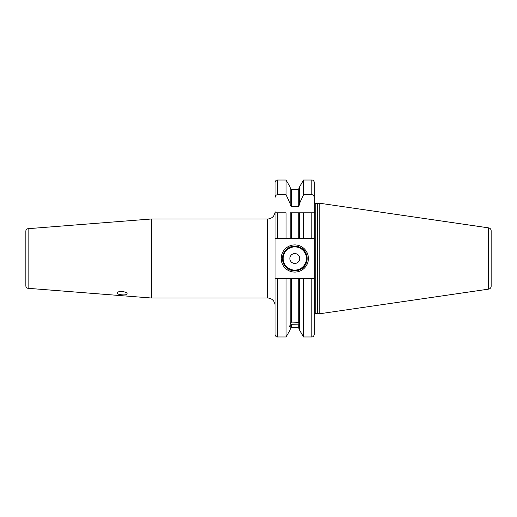 <?xml version="1.0" encoding="UTF-8"?>
<svg xmlns="http://www.w3.org/2000/svg" width="517" height="517" viewBox="0 0 517 517"><rect width="100%" height="100%" fill="white"/><g stroke="black" fill="none" stroke-linecap="round" stroke-linejoin="round"><path stroke-width="0.78" d="M286.069 238.621L286.069 212.81L275.05 212.81L275.05 238.621L291.407 238.621L290.173 238.621L290.173 212.81L303.537 212.81L299.433 212.81L299.433 238.621L291.407 238.621L291.407 212.81M290.173 203.672L286.069 194.696L286.069 180.026L290.173 187.128L290.173 204.958L291.407 206.593L298.199 206.593L299.433 204.958L299.433 203.672L303.537 194.696L311.848 194.696L311.848 180.026C313.134 179.974 313.955 180.795 314.317 182.495L314.317 202.192A1.48 1.48 0 0 0 315.797 203.672L317.218 203.672A1.48 1.48 0 0 0 317.6 203.62L319.254 203.175L319.254 313.825L317.6 313.38A1.48 1.48 0 0 0 317.218 313.328L315.797 313.328A1.48 1.48 0 0 0 314.317 314.808L314.317 278.379L314.317 334.505L314.317 278.379L311.848 278.379L311.848 336.974L303.537 336.974L299.433 329.872L299.433 278.379L290.173 278.379L290.173 324.754L289.617 326.473L290.173 326.311L290.173 329.872L286.069 336.974L286.069 278.379L275.05 278.379L275.05 238.621M286.069 194.696L277.519 194.696C276.046 194.844 275.218 195.865 275.05 197.759L275.05 182.495L275.05 197.759M298.199 212.81L298.199 238.621L303.537 238.621L303.537 212.81L311.848 212.81L311.848 238.621L303.537 238.621M311.848 238.621L314.317 238.621L314.317 212.81L311.848 212.81L314.317 212.81L314.317 278.379M277.519 278.379L277.519 336.974C276.472 337.239 275.645 336.412 275.05 334.505L275.05 278.379M277.519 238.621L277.519 212.81L275.05 212.81M311.848 194.696C313.321 194.844 314.142 195.865 314.317 197.759L314.317 212.81M290.173 323.829L291.407 322.085L291.407 278.379L286.069 278.379M290.173 326.311L290.173 325.387L291.407 324.682L291.407 327.655L290.173 328.89M299.433 324.902L291.407 324.682M291.407 322.085L298.199 322.265L299.433 324.372M299.433 203.672L299.433 187.128L303.537 180.026L303.537 194.696M303.537 336.974L303.537 278.379L298.199 278.379L298.199 322.265M299.433 325.296L299.433 325.826M311.848 278.379L303.537 278.379M314.317 182.495L314.317 197.759M319.254 313.825L488.617 289.126A2.966 2.966 0 0 0 491.15 286.192L491.15 230.808A2.966 2.966 0 0 0 488.617 227.874L488.617 289.126M319.254 203.175L488.617 227.874M491.15 230.808L491.15 286.192M491.15 235.035L491.15 281.965M151.371 218.982L28.125 228.682A2.469 2.469 0 0 0 25.85 231.144L25.85 285.856A2.469 2.469 0 0 0 28.125 288.318L151.371 298.018L151.371 218.982L267.638 218.982A7.406 7.406 0 0 0 275.05 211.576M117.23 293.107C116.939 290.56 127.415 291.355 127.111 293.837C127.421 295.705 116.939 294.929 117.23 293.107M151.371 298.018L267.638 298.018L267.638 218.982M275.05 305.424A7.406 7.406 0 0 0 267.638 298.018M281.222 258.5A13.584 13.584 0 0 1 294.806 244.916A13.584 13.584 0 0 1 308.39 258.5A13.584 13.584 0 0 1 294.806 272.084A13.584 13.584 0 0 1 281.222 258.5M282.456 258.5A12.35 12.35 0 0 1 294.806 246.15A12.35 12.35 0 0 1 307.156 258.5A12.35 12.35 0 0 1 294.806 270.85A12.35 12.35 0 0 1 282.456 258.5M289.869 258.5A4.937 4.937 0 0 0 294.806 263.437A4.937 4.937 0 0 0 299.744 258.5A4.937 4.937 0 0 0 294.806 253.563A4.937 4.937 0 0 0 289.869 258.5M286.069 180.026L277.519 180.026L277.519 194.696M298.199 206.593L298.199 189.345L291.407 189.345L291.407 206.593M291.407 327.655L298.199 327.655L298.199 324.547M315.797 313.328L315.797 203.672M317.218 313.328L317.218 203.672M317.6 313.38L317.6 203.62M28.125 228.682L28.125 288.318M283.2 258.5A11.607 11.607 0 0 0 294.806 270.107A11.607 11.607 0 0 0 306.413 258.5A11.607 11.607 0 0 0 294.806 246.893A11.607 11.607 0 0 0 283.2 258.5M286.069 336.974L277.519 336.974M277.519 180.026C276.789 180.498 276.22 179.115 275.05 182.495M291.407 189.345L290.173 188.11M298.199 327.655L299.433 328.89M298.199 189.345L299.433 188.11M311.848 180.026L303.537 180.026M311.848 336.974C312.604 336.418 312.992 338.06 314.317 334.505"/></g></svg>
